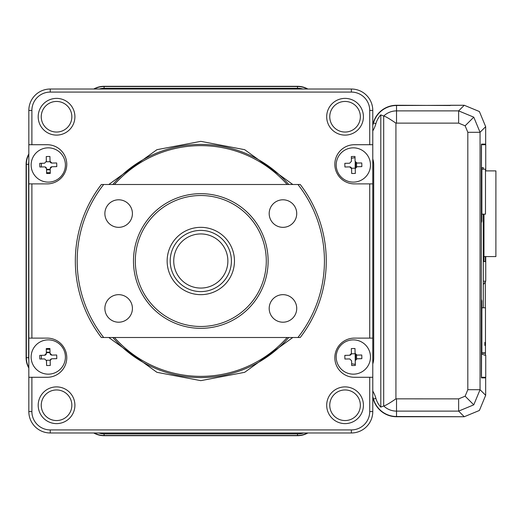<?xml version="1.0" encoding="UTF-8"?>
<svg xmlns="http://www.w3.org/2000/svg" width="522" height="522" viewBox="0 0 522 522"><rect width="100%" height="100%" fill="white"/><g stroke="black" fill="none" stroke-linecap="round" stroke-linejoin="round"><path stroke-width="0.78" d="M50.197 169.337L46.523 169.337M482.804 144.718L482.804 144.105M355.221 161.898L355.175 168.188M355.175 353.805L355.254 364.389M46.341 352.676L50.014 352.676M482.804 377.895L482.804 377.282M484.938 144.105L484.905 144.718M484.905 377.282L484.938 377.895M479.398 410.462L464.254 416.732L479.398 410.462L485.669 395.317L480.051 389.699L473.774 404.837L458.636 411.114L396.524 411.114L396.524 416.491A23.908 23.908 0 0 1 373.511 399.043A28.097 28.097 0 0 0 372.78 396.805M372.78 130.931A30.576 30.576 0 0 0 375.905 123.629A21.422 21.422 0 0 1 380.799 114.873L383.69 116.054C385.269 116.275 389.347 118.638 395.93 123.153L395.93 398.847L458.636 398.873L458.636 411.114L464.254 416.732L396.524 416.732A24.142 24.142 0 0 1 373.282 399.108A27.855 27.855 0 0 0 372.78 397.516M307.869 432.979A21.082 21.082 0 0 1 297.501 435.7L104.1 435.7A21.082 21.082 0 0 1 93.738 432.979M28.827 368.069A21.082 21.082 0 0 1 26.1 357.701L26.1 164.299A21.082 21.082 0 0 1 28.827 153.931M93.738 89.021A21.082 21.082 0 0 1 104.1 86.3L297.501 86.3A21.082 21.082 0 0 1 307.869 89.021M450.232 105.509L396.524 105.268A24.142 24.142 0 0 0 373.282 122.892A27.855 27.855 0 0 1 372.78 124.484M450.232 105.268L464.254 105.268L479.398 111.538L485.669 126.683L479.398 111.538M395.93 398.847C389.347 403.362 385.269 405.724 383.69 405.946L383.69 116.054A18.524 18.524 0 0 1 396.524 110.886L396.524 123.127L458.636 123.127L458.636 110.886L464.254 105.268L396.524 105.509L396.524 110.886L458.636 110.886L473.774 117.163L480.051 132.301L485.669 126.683L485.669 144.105L481.421 144.105L481.343 147.165L481.343 374.835L481.421 377.895L485.669 377.895L485.669 395.317L485.669 377.895L481.421 377.895M355.019 157.657A43.156 43.156 0 0 1 351.358 158.238A43.156 43.156 0 0 0 355.019 157.657M351.645 363.795A43.156 43.156 0 0 1 355.332 364.402A43.156 43.156 0 0 0 351.645 363.795M41.401 357.701A5.788 5.788 0 0 0 41.551 358.999A5.788 5.788 0 0 1 41.401 357.701L41.401 355.325M41.401 164.299A5.788 5.788 0 0 1 41.492 163.288A5.788 5.788 0 0 0 41.401 164.299L41.401 166.962M483.32 354.334L481.871 354.334L483.32 354.334L483.32 352.787M483.32 307.804L483.32 214.164M483.32 169.18L483.32 167.666L481.871 167.666L481.871 221.217L481.382 221.609L481.499 144.718L485.741 144.718L485.741 170.89M481.343 299.38A3.06 3.06 90 0 1 481.682 300.783L481.343 299.067M481.871 300.783L481.871 354.334M481.343 222.933L481.871 221.217M481.343 222.62A3.06 3.06 -90 0 0 481.682 221.217M483.835 355.091L485.741 355.254L485.741 377.282L481.499 377.282L481.682 300.783M483.835 284.033L485.741 281.195L483.835 281.195M485.029 144.718L481.499 144.718M485.029 377.282L481.499 377.282M485.741 256.576L485.741 281.195M485.741 355.254L484.494 352.787M483.966 214.164L483.966 261.613L485.303 261.613L483.966 261.613M485.303 261.613L485.303 256.576M483.32 167.666L481.871 167.666M485.486 214.164L481.871 214.164L485.486 214.164L485.499 169.18L481.871 169.18M485.473 307.804L481.871 307.804L485.473 307.804L485.467 352.787L481.871 352.787M485.467 345.44L484.853 345.44L484.853 342.38L484.853 345.44M485.467 342.38L484.853 342.38L485.467 342.38M483.966 256.576L495.887 256.576L495.9 170.89L485.493 170.89M288.783 337.506A116.589 116.589 0 0 1 112.824 337.506M112.824 184.494A116.589 116.589 0 0 1 288.783 184.494M287.152 337.506A115.369 115.369 0 0 1 114.448 337.506M114.448 184.494A115.369 115.369 0 0 1 287.152 184.494M56.552 420.556A15.301 15.301 0 0 0 71.847 405.255A15.301 15.301 0 0 0 56.552 389.954A15.301 15.301 0 0 0 41.251 405.255A15.301 15.301 0 0 0 56.552 420.556M56.552 423.616A18.361 18.361 0 0 0 74.907 405.255A18.361 18.361 0 0 0 56.552 386.893A18.361 18.361 0 0 0 38.191 405.255A18.361 18.361 0 0 0 56.552 423.616M56.552 132.046A15.301 15.301 0 0 0 71.847 116.745A15.301 15.301 0 0 0 56.552 101.444A15.301 15.301 0 0 0 41.251 116.745A15.301 15.301 0 0 0 56.552 132.046M56.552 135.107A18.361 18.361 0 0 0 74.907 116.745A18.361 18.361 0 0 0 56.552 98.384A18.361 18.361 0 0 0 38.191 116.745A18.361 18.361 0 0 0 56.552 135.107M345.055 132.046A15.301 15.301 0 0 0 360.356 116.745A15.301 15.301 0 0 0 345.055 101.444A15.301 15.301 0 0 0 329.754 116.745A15.301 15.301 0 0 0 345.055 132.046M345.055 135.107A18.361 18.361 0 0 0 363.416 116.745A18.361 18.361 0 0 0 345.055 98.384A18.361 18.361 0 0 0 326.694 116.745A18.361 18.361 0 0 0 345.055 135.107M345.055 423.616A18.361 18.361 0 0 0 363.416 405.255A18.361 18.361 0 0 0 345.055 386.893A18.361 18.361 0 0 0 326.694 405.255A18.361 18.361 0 0 0 345.055 423.616M345.055 420.556A15.301 15.301 0 0 0 360.356 405.255A15.301 15.301 0 0 0 345.055 389.954A15.301 15.301 0 0 0 329.754 405.255A15.301 15.301 0 0 0 345.055 420.556M480.051 132.301L467.816 132.301L467.816 389.699L480.051 389.699L480.051 132.301M369.72 377.282L369.72 411.558A18.361 18.361 0 0 1 351.358 429.919L50.242 429.919A18.361 18.361 0 0 1 31.888 411.558L31.888 377.282L47.182 377.282A19.582 19.582 0 0 0 66.77 357.701A19.582 19.582 0 0 0 47.182 338.112L31.888 338.112L31.888 183.888L47.182 183.888A19.582 19.582 0 0 0 66.77 164.299A19.582 19.582 0 0 0 47.182 144.718L31.888 144.718L31.888 110.442A18.361 18.361 0 0 1 50.242 92.081L351.358 92.081A18.361 18.361 0 0 1 369.72 110.442L369.72 144.718L354.418 144.718A19.582 19.582 0 0 0 334.837 164.299A19.582 19.582 0 0 0 354.418 183.888L369.72 183.888L369.72 338.112L354.418 338.112A19.582 19.582 0 0 0 334.837 357.701A19.582 19.582 0 0 0 354.418 377.282L372.78 377.282L372.78 338.112L369.72 338.112M369.72 183.888L372.78 183.888L372.78 338.112M372.78 377.282L372.78 411.558L369.72 411.558M31.888 144.718L28.827 144.718L28.827 110.442L31.888 110.442M302.917 89.021A18.361 18.361 0 0 0 297.775 88.29A18.361 18.361 0 0 1 302.917 89.021M99.239 89.021A18.361 18.361 0 0 1 104.38 88.29L297.775 88.29M28.638 357.426A18.361 18.361 0 0 0 28.827 360.017A18.361 18.361 0 0 1 28.638 357.426L28.638 164.025A18.361 18.361 0 0 1 28.827 161.435M372.78 125.195A28.097 28.097 0 0 0 373.511 122.957L375.905 123.629M94.234 89.021A20.847 20.847 0 0 1 104.1 86.541L297.501 86.541A20.847 20.847 0 0 1 307.373 89.021M28.827 367.566A20.847 20.847 0 0 1 26.341 357.701L26.341 164.299A20.847 20.847 0 0 1 28.827 154.434M307.373 432.979A20.847 20.847 0 0 1 297.501 435.459L104.1 435.459A20.847 20.847 0 0 1 94.234 432.979M380.799 114.873L380.799 407.127A21.422 21.422 0 0 1 375.905 398.371A30.576 30.576 0 0 0 372.78 391.069M372.78 363.964A18.818 18.818 0 0 0 373.7 358.157L373.7 164.763A18.818 18.818 0 0 0 372.949 159.497A18.361 18.361 0 0 0 372.78 158.884A18.361 18.361 0 0 1 372.949 159.497M98.756 432.979A18.818 18.818 0 0 0 104.563 433.893L297.958 433.893A18.818 18.818 0 0 0 303.765 432.979M31.888 411.558L28.827 411.558A21.422 21.422 0 0 0 50.242 432.979L50.242 429.919M28.827 411.558L28.827 377.282L31.888 377.282M31.888 338.112L28.827 338.112L28.827 377.282M28.827 338.112L28.827 183.888L31.888 183.888M28.827 144.718L28.827 183.888M50.242 92.081L50.242 89.021A21.422 21.422 0 0 0 28.827 110.442M50.242 89.021L351.358 89.021L351.358 92.081M369.72 110.442L372.78 110.442A21.422 21.422 0 0 0 351.358 89.021M372.78 110.442L372.78 144.718L369.72 144.718M372.78 183.888L372.78 144.718M351.358 429.919L351.358 432.979A21.422 21.422 0 0 0 372.78 411.558M351.358 432.979L50.242 432.979M396.524 398.873L396.524 411.114A18.524 18.524 0 0 1 383.69 405.946L380.799 407.127M396.524 416.491L464.254 416.732M396.524 105.509A23.908 23.908 0 0 0 373.511 122.957M50.282 365.439A29.708 14.851 178.8 0 1 48.448 365.504A29.708 14.851 178.8 0 1 46.608 365.517L46.451 360.304L50.223 360.226A1.834 1.834 0 0 1 51.554 358.836L50.184 360.65L50.282 365.439M65.4 356.656A17.135 17.135 0 0 1 48.631 374.15A17.135 17.135 0 0 1 31.137 357.381A17.135 17.135 0 0 1 47.907 339.887A17.135 17.135 0 0 1 65.4 356.656M46.608 365.517L46.51 360.728L44.638 358.934L39.848 359.032A29.708 14.851 -91.2 0 1 39.77 355.365L44.559 355.26L46.354 353.387L46.256 348.598A29.708 14.851 -1.2 0 1 48.089 348.533A29.708 14.851 -1.2 0 1 49.923 348.526L50.027 353.309L51.9 355.104L56.683 355.006A29.708 14.851 88.8 0 1 56.761 358.673L51.978 358.777M46.354 353.387L46.314 353.818A1.834 1.834 0 0 1 44.983 355.201L44.559 355.26M50.184 360.65L50.223 360.226M51.9 355.104L51.469 355.064A1.834 1.834 0 0 1 50.086 353.733L50.027 353.309M44.638 166.896L39.848 166.994A29.708 14.851 -91.2 0 1 39.77 163.327L44.559 163.223L46.354 161.35L46.256 156.561A29.708 14.851 -1.2 0 1 48.089 156.496A29.708 14.851 -1.2 0 1 49.923 156.483L50.027 161.272L51.9 163.066L56.683 162.968A29.708 14.851 88.8 0 1 56.761 166.635L51.978 166.74L50.184 168.613L50.282 173.402A29.708 14.851 178.8 0 1 48.448 173.467A29.708 14.851 178.8 0 1 46.608 173.474L46.51 168.691L45.062 166.936A1.834 1.834 0 0 1 46.451 168.267L46.51 168.691M65.4 164.619A17.135 17.135 0 0 1 48.631 182.113A17.135 17.135 0 0 1 31.137 165.344A17.135 17.135 0 0 1 47.907 147.85A17.135 17.135 0 0 1 65.4 164.619M46.256 156.561L46.314 161.774L50.086 161.696L50.027 161.272M50.184 168.613L50.223 168.182A1.834 1.834 0 0 1 51.554 166.799L51.978 166.74M51.9 163.066L51.469 163.027A1.834 1.834 0 0 1 50.086 161.696M355.351 173.402A29.708 14.851 178.8 0 1 353.518 173.467A29.708 14.851 178.8 0 1 351.678 173.474L351.58 168.691L349.707 166.896L344.918 166.994A29.708 14.851 -91.2 0 1 344.84 163.327L349.629 163.223L351.423 161.35L351.319 156.561A29.708 14.851 -1.2 0 1 353.159 156.496A29.708 14.851 -1.2 0 1 354.993 156.483L355.097 161.272L356.97 163.066L361.753 162.968A29.708 14.851 88.8 0 1 361.831 166.635L357.048 166.74L355.254 168.613L355.351 173.402M370.47 164.619A17.135 17.135 0 0 1 353.701 182.113A17.135 17.135 0 0 1 336.207 165.344A17.135 17.135 0 0 1 352.976 147.85A17.135 17.135 0 0 1 370.47 164.619M349.707 166.896L350.132 166.936A1.834 1.834 0 0 1 351.521 168.267L351.58 168.691M355.254 168.613L355.293 168.182L351.521 168.267M355.293 168.182A1.834 1.834 0 0 1 356.617 166.799L357.048 166.74M356.617 166.799L356.539 163.027L361.753 162.968M355.351 365.439A29.708 14.851 178.8 0 1 353.518 365.504A29.708 14.851 178.8 0 1 351.678 365.517L351.58 360.728L349.707 358.934L344.918 359.032A29.708 14.851 -91.2 0 1 344.84 355.365L349.629 355.26L351.423 353.387L351.319 348.598A29.708 14.851 -1.2 0 1 353.159 348.533A29.708 14.851 -1.2 0 1 354.993 348.526L355.097 353.309L356.97 355.104L361.753 355.006A29.708 14.851 88.8 0 1 361.831 358.673L357.048 358.777L355.254 360.65L355.351 365.439M370.47 356.656A17.135 17.135 0 0 1 353.701 374.15A17.135 17.135 0 0 1 336.207 357.381A17.135 17.135 0 0 1 352.976 339.887A17.135 17.135 0 0 1 370.47 356.656M356.97 355.104L356.539 355.064L356.617 358.836L361.831 358.673M356.539 355.064A1.834 1.834 0 0 1 355.156 353.733L355.097 353.309M351.423 353.387L351.384 353.818L355.156 353.733M351.384 353.818A1.834 1.834 0 0 1 350.053 355.201L349.629 355.26M200.8 195.515A65.485 65.485 0 0 0 135.315 261A65.485 65.485 0 0 0 200.8 326.485A65.485 65.485 0 0 0 266.292 261A65.485 65.485 0 0 0 200.8 195.515M200.8 328.325A67.325 67.325 0 0 1 133.482 261A67.325 67.325 0 0 1 200.8 193.675A67.325 67.325 0 0 1 268.125 261A67.325 67.325 0 0 1 200.8 328.325M282.957 322.204A13.768 13.768 0 0 0 296.724 308.43A13.768 13.768 0 0 0 282.957 294.662A13.768 13.768 0 0 0 269.189 308.43A13.768 13.768 0 0 0 282.957 322.204M282.957 227.338A13.768 13.768 0 0 0 296.724 213.57A13.768 13.768 0 0 0 282.957 199.795A13.768 13.768 0 0 0 269.189 213.57A13.768 13.768 0 0 0 282.957 227.338M118.651 227.338A13.768 13.768 0 0 0 132.418 213.57A13.768 13.768 0 0 0 118.651 199.795A13.768 13.768 0 0 0 104.876 213.57A13.768 13.768 0 0 0 118.651 227.338M118.651 322.204A13.768 13.768 0 0 0 132.418 308.43A13.768 13.768 0 0 0 118.651 294.662A13.768 13.768 0 0 0 104.876 308.43A13.768 13.768 0 0 0 118.651 322.204M200.8 227.338A33.662 33.662 0 0 1 234.463 261A33.662 33.662 0 0 1 200.8 294.662A33.662 33.662 0 0 1 167.144 261A33.662 33.662 0 0 1 200.8 227.338M297.918 184.494L300.241 184.494A125.463 125.463 0 0 1 300.241 337.506L297.918 337.506A123.629 123.629 0 0 0 297.918 184.494L103.689 184.494A123.629 123.629 0 0 0 103.689 337.506L297.918 337.506M103.689 184.494L101.359 184.494A125.463 125.463 0 0 0 101.359 337.506L103.689 337.506M227.873 261A27.066 27.066 0 0 0 200.8 233.934A27.066 27.066 0 0 0 173.735 261A27.066 27.066 0 0 0 200.8 288.066A27.066 27.066 0 0 0 227.873 261M170.198 261A30.602 30.602 0 0 1 200.8 230.398A30.602 30.602 0 0 1 231.403 261A30.602 30.602 0 0 1 200.8 291.602A30.602 30.602 0 0 1 170.198 261M50.21 169.82L46.536 169.82M50.269 172.71L46.595 172.71M355.697 162.59L355.665 167.418M355.665 354.595L355.697 359.41M46.328 352.187L50.001 352.187M46.269 349.296L49.942 349.296M485.329 353.72L485.329 352.787L485.329 353.72M485.329 307.804L485.329 282.728L485.329 307.804M108.804 337.506L156.926 372.317L200.8 380.649L244.674 372.317L292.803 337.506M292.803 184.494L244.674 149.684L200.8 141.351L156.926 149.684L108.804 184.494M473.774 117.163L465.128 125.809L467.816 132.301M458.636 123.127L465.128 125.809M297.501 86.541L297.501 88.29M104.1 86.541L104.1 88.29M26.341 164.299L28.638 164.299M26.341 357.701L28.645 357.701M104.1 435.459L104.1 433.893M297.501 435.459L297.501 433.893M375.905 398.371L373.511 399.043M473.774 404.837L465.128 396.191L467.816 389.699M458.636 398.873L465.128 396.191M396.524 123.127L395.93 123.153"/></g></svg>
